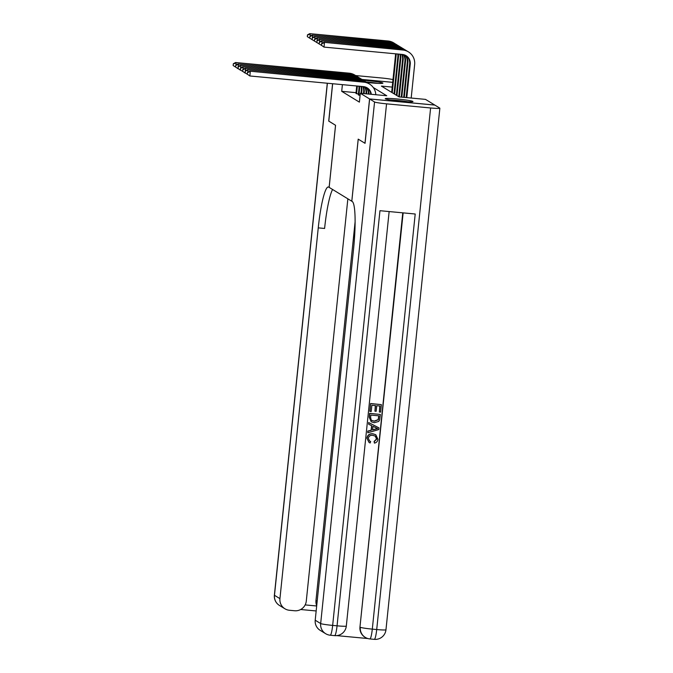 <?xml version="1.0" encoding="UTF-8"?>
<svg xmlns="http://www.w3.org/2000/svg" width="673" height="673" viewBox="0 0 673 673"><rect width="100%" height="100%" fill="white"/><g stroke="black" fill="none" stroke-linecap="round" stroke-linejoin="round"><path stroke-width="1.01" d="M385.36 98.822A13.94 0.942 -174.1 0 1 385.234 98.679A13.94 0.942 -174.1 0 1 398.231 99.082A13.94 0.942 -174.1 0 1 412.852 101.404A13.94 0.942 -174.1 0 1 412.97 101.547A13.94 0.942 -174.1 0 1 399.972 101.143A13.94 0.942 -174.1 0 1 385.36 98.822M363.26 80.272A13.94 0.942 -174.1 0 1 382.786 83.015A13.94 0.942 -174.1 0 1 382.912 83.158A13.94 0.942 -174.1 0 1 366.861 82.434M392.208 87.103L381.398 86.085L399.081 96.904L425.521 99.385L434.775 105.047L369.561 98.931L360.307 93.269L386.748 95.751L373.246 87.49M358.339 94.649L360.072 95.549M356.042 92.664L341.707 91.326L359.39 102.136L360.307 93.269M355.983 93.211L358.389 94.17M369.637 98.973L365.052 143.324L358.204 139.134L351.786 201.227L352.206 201.488A44.687 6.217 95.4 0 1 353.518 249.439L315.208 620.212L320.668 623.551L374.558 101.985L369.637 98.973L434.842 105.089L439.772 108.101A10.726 0.723 5.9 0 1 439.864 108.21L385.966 629.777A10.726 0.723 -174.1 0 1 376.712 629.541L430.611 107.974A10.726 0.723 5.9 0 0 439.864 108.21M351.786 201.227L328.727 187.119A44.687 6.217 -84.6 0 0 328.315 186.976A44.687 6.217 -84.6 0 0 318.253 227.869L279.934 598.634A10.726 10.6 121.5 0 0 289.407 610.268L294.606 610.756A10.726 10.6 121.5 0 0 306.282 601.107L347.857 198.821M329.156 187.38L335.566 125.287L328.794 121.14L332.655 83.73M362.04 79.481L392.696 82.358M364.985 143.282L369.561 98.931M341.707 91.326L342.397 84.647M356.547 93.783L357.186 87.667A8.934 8.833 121.5 0 0 357.203 86.035M355.958 93.421L356.597 87.305A8.934 8.833 121.5 0 0 356.631 85.984M236.021 67.35L233.136 65.517L233.321 63.742L233.136 65.517M233.321 63.742L235.567 62.522L349.161 73.172A13.41 13.241 -58.5 0 1 354.78 75.04L355.369 75.401A13.41 13.241 -58.5 0 1 356.227 75.973M235.567 62.522L349.75 73.534A13.41 13.241 -58.5 0 1 355.369 75.401M233.556 63.893L236.156 62.883L235.937 65.045M235.718 67.123L233.371 65.66M391.661 92.361L395.505 55.127A8.934 8.833 121.5 0 0 395.547 53.806M392.25 92.723L396.094 55.489A8.934 8.833 121.5 0 0 396.119 53.857M310.186 38.479L307.3 36.645L307.485 34.87L307.3 36.645M307.485 34.87L309.731 33.65L388.069 40.994A13.41 13.241 -58.5 0 1 393.697 42.862L394.285 43.223A13.41 13.241 -58.5 0 1 395.144 43.804M309.731 33.65L388.658 41.356A13.41 13.241 -58.5 0 1 394.285 43.223M307.721 35.021L310.32 34.012L310.102 36.174M309.883 38.26L307.536 36.796M366.272 82.072A12.064 0.816 -174.1 0 1 376.434 83.284M377.923 83.359A13.855 0.934 5.9 0 0 366.011 81.929M391.543 100.126A12.064 0.816 -174.1 0 1 406.5 101.673M407.981 101.749A13.855 0.934 5.9 0 0 390.079 99.898M328.794 121.106L335.541 125.271L329.131 187.363M392.973 79.624A10.726 0.723 5.9 0 0 381.591 77.992L355.613 75.553M392.696 82.316L361.965 79.439M332.58 83.73L328.718 121.098M316.705 605.7A10.726 10.6 -58.5 0 1 315.965 600.552L317.16 601.283M355.092 221.939L315.965 600.552M332.588 189.483A44.687 6.217 -84.6 0 0 324.596 228.458L318.253 227.869M369.544 441.008L370.646 441.522L370.15 442.985L369.04 442.464L366.886 438.199C367.508 434.951 369.511 433.479 372.901 433.782L375.812 434.741L377.923 439.301C377.654 441.395 376.485 442.666 374.424 443.112L374.07 441.471L376.527 438.998L375.231 436.062M369.04 442.464L366.886 438.199M368.669 424.251L368.644 422.543L378.966 427.877L378.79 429.567L367.786 432.798L367.946 431.208L371.328 430.299L371.79 425.765L368.669 424.251L368.829 422.652L378.966 427.877M367.786 432.798L367.761 431.09L371.134 430.19L371.605 425.673M379.37 412.027L379.993 406.021L376.737 405.718L376.165 411.312L374.945 411.195L375.517 405.6L371.858 405.255L371.21 411.54L369.805 411.304L370.604 403.531L381.372 404.633L380.59 412.137L379.37 412.027L379.799 406.004M374.945 411.195L375.324 405.583M336.752 635.623L367.82 638.534M374.558 101.985A10.726 0.723 5.9 0 0 386.554 103.844L332.655 625.402L337.055 625.823L379.959 210.699L415.207 214.006L372.304 629.12A10.726 0.723 -174.1 0 1 360.316 627.27A10.726 10.6 121.5 0 0 365.296 637.407L364.943 637.188A10.726 10.6 -58.5 0 1 359.962 627.051L403.144 212.87M402.765 212.836L359.962 627.051M371.244 421.786L369.199 417.167L369.595 413.357L380.354 414.459L379.631 419.969L378.714 421.441L374.222 422.703L371.244 421.786L369.384 417.277L369.78 413.466L380.354 414.459M365.052 143.324L358.229 139.151L351.811 201.235M386.554 103.844L430.611 107.974M325.639 633.688A10.726 10.726 0 0 0 330.241 635.219A10.726 1.489 95.4 0 0 332.655 625.402A10.726 0.723 -174.1 0 1 320.668 623.551A10.726 10.6 121.5 0 0 325.639 633.688L320.18 630.349A10.726 10.6 -58.5 0 1 315.208 620.212M369.99 411.422L370.604 403.531M370.798 403.64L381.372 404.633M370.848 415.081L370.621 417.277L371.109 419.859L371.824 420.457L374.398 421.205L378.352 419.742L378.983 415.847L370.848 415.081M371.723 420.398L374.213 421.088L378.167 419.624L378.781 415.83M375.786 427.692L372.968 426.329L372.59 429.963L377.662 428.608L375.761 427.683M372.606 429.795L377.469 428.491M374.424 443.112L374.264 441.581L376.712 439.116L375.332 436.112L372.935 435.397C370.478 435.036 368.93 435.995 368.308 438.283L369.637 441.067L370.646 441.522M367.079 438.316C367.702 435.069 369.704 433.597 373.086 433.892L372.901 433.782M373.086 433.892L375.812 434.741M358.911 95.221L359.542 89.105A8.934 8.833 121.5 0 0 359.374 86.237M358.322 94.868L358.953 88.743A8.934 8.833 121.5 0 0 358.852 86.186M238.385 68.789L235.491 66.963L235.912 65.331L235.491 66.963M235.676 65.188L237.931 63.96L351.516 74.61A13.41 13.241 -58.5 0 1 357.136 76.478L357.725 76.84A13.41 13.241 -58.5 0 1 358.591 77.42M237.931 63.96L352.105 74.972A13.41 13.241 -58.5 0 1 357.725 76.84M235.912 65.331L238.52 64.322L238.292 66.484M240.741 70.228L238.082 68.545L238.267 66.77L238.057 68.755L235.727 67.107M361.603 93.387L361.897 90.544A8.934 8.833 121.5 0 0 361.351 86.422M360.98 93.328L361.308 90.19A8.934 8.833 121.5 0 0 360.879 86.38M243.096 71.675L240.446 69.992L240.631 68.217L240.421 70.202L237.847 68.402M238.032 66.627L240.286 65.407L353.872 76.057A13.41 13.241 -58.5 0 1 359.491 77.925L360.08 78.287A13.41 13.241 -58.5 0 1 360.947 78.859M240.286 65.407L354.461 76.419A13.41 13.241 -58.5 0 1 360.08 78.287M238.267 66.77L240.875 65.769L240.648 67.931M364.085 93.623L364.253 91.991A8.934 8.833 121.5 0 0 363.092 86.59M363.47 93.564L363.664 91.629A8.934 8.833 121.5 0 0 362.688 86.548M242.793 71.456L240.211 69.849M240.396 68.074L242.642 66.846L356.227 77.496A13.41 13.241 -58.5 0 1 361.847 79.364L362.444 79.725A13.41 13.241 -58.5 0 1 363.302 80.306M242.642 66.846L356.816 77.858A13.41 13.241 -58.5 0 1 362.444 79.725M240.631 68.217L243.231 67.207L243.012 69.369M366.566 93.858L366.617 93.429A8.934 8.833 121.5 0 0 364.589 86.809M365.952 93.799L366.028 93.067A8.934 8.833 121.5 0 0 364.228 86.733M245.452 73.113L242.566 71.288L242.987 69.656L242.566 71.288M242.751 69.512L244.997 68.293L358.591 78.943A13.41 13.241 -58.5 0 1 364.211 80.81L364.8 81.172A13.41 13.241 -58.5 0 1 365.658 81.744M244.997 68.293L359.18 79.296A13.41 13.241 -58.5 0 1 364.8 81.172M242.987 69.656L245.595 68.646L245.367 70.816M247.815 74.56L245.157 72.877L245.342 71.102L245.132 73.088L242.802 71.431M394.016 93.808L397.869 56.566A8.934 8.833 121.5 0 0 397.76 54.017M394.605 94.17L398.458 56.927A8.934 8.833 121.5 0 0 398.29 54.067M312.541 39.917L309.656 38.092L310.076 36.46L309.656 38.092M309.841 36.317L312.087 35.089L390.433 42.441A13.41 13.241 -58.5 0 1 396.052 44.309L396.641 44.67A13.41 13.241 -58.5 0 1 397.499 45.242M312.087 35.089L391.021 42.794A13.41 13.241 -58.5 0 1 396.641 44.67M310.076 36.46L312.684 35.45L312.457 37.621M312.238 39.699L309.891 38.235M396.372 95.246L400.225 58.013A8.934 8.833 121.5 0 0 399.796 54.202M396.969 95.608L400.814 58.374A8.934 8.833 121.5 0 0 400.267 54.252M314.905 41.364L312.011 39.53L312.432 37.898L312.011 39.53M312.196 37.755L314.451 36.535L392.788 43.88A13.41 13.241 -58.5 0 1 398.408 45.747L398.996 46.109A13.41 13.241 -58.5 0 1 399.863 46.681M314.451 36.535L393.377 44.241A13.41 13.241 -58.5 0 1 398.996 46.109M312.432 37.898L315.04 36.897L314.813 39.059M314.602 41.137L312.247 39.673M398.736 96.693L402.58 59.451A8.934 8.833 121.5 0 0 401.596 54.37M399.333 96.929L403.169 59.813A8.934 8.833 121.5 0 0 402.008 54.412M317.261 42.803L314.367 40.977L314.787 39.345L314.367 40.977M314.552 39.202L316.806 37.974L395.144 45.318A13.41 13.241 -58.5 0 1 400.763 47.194L401.352 47.547A13.41 13.241 -58.5 0 1 402.218 48.128M316.806 37.974L395.732 45.68A13.41 13.241 -58.5 0 1 401.352 47.547M314.787 39.345L317.395 38.336L317.168 40.498M316.958 42.584L314.611 41.12M401.201 97.105L404.936 60.898A8.934 8.833 121.5 0 0 403.144 54.555M401.815 97.164L405.533 61.26A8.934 8.833 121.5 0 0 403.506 54.631M319.616 44.241L316.731 42.416L317.151 40.784L316.731 42.416M316.916 40.641L319.162 39.421L397.499 46.765A13.41 13.241 -58.5 0 1 403.127 48.633L403.716 48.994A13.41 13.241 -58.5 0 1 404.574 49.566M319.162 39.421L398.088 47.127A13.41 13.241 -58.5 0 1 403.716 48.994M317.151 40.784L319.751 39.783L319.532 41.945M319.313 44.023L316.966 42.559M368.417 94.027A8.934 8.833 121.5 0 0 365.616 87.111M369.014 94.085A8.934 8.833 121.5 0 0 365.944 87.238M247.513 74.341L244.922 72.726M245.107 70.959L247.361 69.731L360.947 80.381A13.41 13.241 -58.5 0 1 366.566 82.249L367.155 82.611A13.41 13.241 -58.5 0 1 368.022 83.183M247.361 69.731L361.536 80.743A13.41 13.241 -58.5 0 1 367.155 82.611M245.342 71.102L247.95 70.093L247.723 72.255M403.682 97.333L407.3 62.337A8.934 8.833 121.5 0 0 404.532 54.934M404.305 97.392L407.888 62.698A8.934 8.833 121.5 0 0 404.86 55.06M321.972 45.688L319.086 43.863L319.507 42.231L319.086 43.863M319.271 42.088L321.517 40.86L399.863 48.204A13.41 13.241 -58.5 0 1 405.483 50.071L406.071 50.433A13.41 13.241 -58.5 0 1 406.929 51.013M321.517 40.86L400.452 48.565A13.41 13.241 -58.5 0 1 406.071 50.433M319.507 42.231L322.115 41.221L321.887 43.383M321.669 45.47L319.322 44.006M370.756 94.245A8.934 8.833 121.5 0 0 366.886 87.692M371.311 94.304A8.934 8.833 121.5 0 0 363.437 86.615L249.851 75.973L247.285 74.173L247.462 72.398L247.285 74.173M247.462 72.398L249.717 71.17L363.302 81.82A13.41 13.241 -58.5 0 1 368.922 83.696L369.511 84.049A13.41 13.241 -58.5 0 1 375.795 94.725M249.717 71.17L363.891 82.182A13.41 13.241 -58.5 0 1 369.511 84.049M247.698 72.541L250.306 71.531L249.851 75.973L247.521 74.316M321.627 43.526L321.677 45.444L321.627 43.526L323.881 42.306L402.807 50.012A13.41 13.241 -58.5 0 1 414.652 64.549L411.186 98.039M406.164 97.568L409.655 63.784A8.934 8.833 121.5 0 0 405.794 55.514M406.786 97.627L410.244 64.137A8.934 8.833 121.5 0 0 402.345 54.446L324.007 47.102L321.442 45.301M323.881 42.306L402.218 49.651A13.41 13.241 -58.5 0 1 407.838 51.518L408.427 51.88M321.862 43.669L324.47 42.66L324.007 47.102L321.677 45.444M356.597 87.305L357.186 87.667M349.161 73.172L349.75 73.534M395.505 55.127L396.094 55.489M388.069 40.994L388.658 41.356M327.389 83.242L274.475 595.294L279.934 598.634M305.155 604.909L316.672 605.986M274.475 595.294A10.726 0.723 -174.1 0 1 274.382 595.184A10.726 10.726 0 0 0 279.455 605.439A10.726 10.6 -58.5 0 1 274.475 595.294M365.296 637.407A10.726 10.726 0 0 0 369.889 638.938A10.726 1.489 95.4 0 0 372.304 629.12L376.712 629.541A10.726 1.489 -84.6 0 1 374.297 639.35A10.726 10.726 0 0 0 385.966 629.777M374.196 639.316A10.726 1.489 -84.6 0 0 374.297 639.35L369.889 638.938M346.309 626.058A10.726 0.723 -174.1 0 1 337.055 625.823A10.726 1.489 -84.6 0 1 334.641 635.632A10.726 10.726 0 0 0 346.309 626.058L389.145 211.558M334.548 635.598A10.726 1.489 -84.6 0 0 334.641 635.632L330.241 635.219M358.953 88.743L359.542 89.105M351.516 74.61L352.105 74.972M361.308 90.19L361.897 90.544M353.872 76.057L354.461 76.419M363.664 91.629L364.253 91.991M356.227 77.496L356.816 77.858M366.028 93.067L366.617 93.429M358.591 78.943L359.18 79.296M397.869 56.566L398.458 56.927M390.433 42.441L391.021 42.794M400.225 58.013L400.814 58.374M392.788 43.88L393.377 44.241M402.58 59.451L403.169 59.813M395.144 45.318L395.732 45.68M404.936 60.898L405.533 61.26M397.499 46.765L398.088 47.127M360.947 80.381L361.536 80.743M407.3 62.337L407.888 62.698M399.863 48.204L400.452 48.565M363.302 81.82L363.891 82.182M409.655 63.784L410.244 64.137M402.218 49.651L402.807 50.012M327.288 83.233L274.382 595.184M279.455 605.439L284.915 608.779M300.68 609.511L316.159 610.958"/></g></svg>
